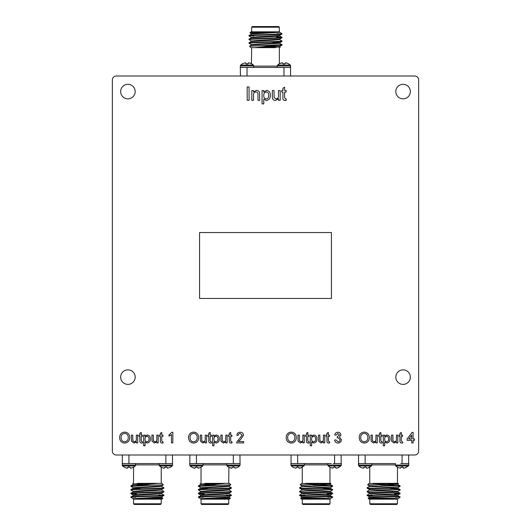 <?xml version="1.0" encoding="UTF-8"?>
<svg xmlns="http://www.w3.org/2000/svg" width="531" height="531" viewBox="0 0 531 531"><rect width="100%" height="100%" fill="white"/><g stroke="black" fill="none" stroke-linecap="round" stroke-linejoin="round"><path stroke-width="0.8" d="M165.851 455.001L165.851 463.57L122.203 463.563L122.575 465.946L135.279 465.946L133.533 467.293L133.54 483.349M127.579 468.103L127.652 467.293L130.201 467.293L130.606 468.236L133.533 467.293M126.464 468.103L124.5 467.293L127.241 468.236M122.575 465.946L124.5 467.293M159.127 463.57L159.499 465.946L172.203 465.946L170.458 467.293L167.53 468.236L167.126 467.293L165.851 467.293L165.851 465.946M164.504 468.103L164.577 467.293L165.851 467.293M163.382 468.103L161.424 467.293L164.165 468.236M159.499 465.946L161.424 467.293M122.203 465.063L135.651 465.063L135.651 463.57M159.127 465.063L172.575 465.063L172.575 463.563L164.497 463.57M172.442 455.001L172.575 465.063L172.203 465.946M134.204 504.45L133.54 503.793L161.232 503.793L160.574 504.45L134.204 504.45M137.476 483.349L161.895 483.349L163.362 484.816L161.464 485.931L133.281 487.73L133.281 488.188L141.684 488.852M132.577 483.655L133.314 484.099M161.232 483.349L161.232 467.287M131.25 497.547L130.905 497.195L131.462 497.195L131.25 497.547L133.314 498.755M131.462 497.195C135.378 496.618 164.895 496.08 163.873 495.509L161.464 496.923L133.281 498.715L133.281 499.173L161.895 499.173L162.911 498.158L161.464 497.308M135.651 497.288L133.195 497.195M133.54 503.793L133.54 499.173L134.044 499.173C139.175 498.821 163.588 498.49 162.911 498.158M161.232 499.173L161.232 503.793M133.314 487.763L130.905 486.356L130.931 485.865L133.314 484.484L153.313 483.349M133.314 491.427L130.905 490.02C129.896 489.409 164.882 488.799 163.873 488.188L163.847 487.697L161.464 486.316M130.905 497.195L133.314 495.476L154.441 494.288L161.49 493.677L161.49 493.226M162.579 495.284L158.948 495.045M136.679 494.188L130.931 493.711L130.931 493.193L133.314 491.812L154.441 490.631L161.49 490.02L161.49 489.562M163.873 495.509L163.847 495.025L161.464 493.644M145.016 490.843L141.684 490.724M130.905 490.02L130.931 489.529L133.314 488.148L154.441 486.967L161.49 486.356L161.49 485.898M130.905 493.677C129.896 493.073 164.882 492.456 163.873 491.852L163.847 491.361L161.464 489.98M130.905 496.883C129.896 496.279 164.882 495.662 163.873 495.051M133.281 495.509L133.281 495.051L140.337 494.441L161.464 493.259L163.873 491.852M130.905 493.226C129.896 492.615 164.882 491.998 163.873 491.394M133.281 491.852L133.281 491.394L140.337 490.783L161.464 489.595L163.873 488.188M130.905 489.562C129.896 488.951 164.882 488.341 163.873 487.73M130.905 486.356L150.353 485.327L138.047 485.327L158.238 483.349M130.905 485.898L138.047 485.327M133.281 499.173L154.441 497.952L161.49 497.341L161.49 496.883M130.281 463.563L128.927 463.563L128.927 455.001M122.336 455.001L122.336 463.556L122.336 455.001M163.362 484.816L150.353 485.327M152.888 493.903L157.807 493.903M143.835 484.83L134.389 484.292M133.314 484.484L133.281 484.066L142.733 483.349M131.389 468.103L133.354 467.293L131.389 468.103M233.341 455.001L233.341 463.57L189.693 463.563L190.065 465.946L202.769 465.946L201.023 467.293L198.103 468.236L197.691 467.293L196.417 467.293L196.417 465.946M195.076 468.103L195.142 467.293L196.417 467.293M193.954 468.103L191.99 467.293L194.738 468.236M190.065 465.946L191.99 467.293M226.618 463.57L226.989 465.946L239.693 465.946L237.948 467.293L235.027 468.236L234.616 467.293L233.341 467.293L233.341 465.946M231.994 468.103L232.067 467.293L233.341 467.293M230.879 468.103L228.914 467.293L231.662 468.236M228.728 483.349L228.914 467.293M189.693 465.063L203.147 465.063L203.147 463.57M226.618 465.063L240.065 465.063L240.065 463.563L231.987 463.57M239.939 455.001L240.065 463.563M201.694 504.45L201.037 503.793L228.728 503.793L228.065 504.45L201.694 504.45M204.966 483.349L229.385 483.349L230.852 484.816L228.954 485.931L200.778 487.73L200.778 488.188L209.181 488.852M200.068 483.655L200.811 484.099M201.037 483.349L201.037 467.287M198.747 497.547L198.395 497.195L198.952 497.195L198.747 497.547L200.811 498.755M230.401 498.158L229.385 499.173L201.534 499.173C206.665 498.821 231.085 498.49 230.401 498.158L228.954 497.308M203.147 497.288L200.691 497.195M228.728 499.173L228.728 503.793M198.952 497.195C202.869 496.618 232.386 496.08 231.363 495.509L228.954 496.923L200.778 498.715L200.778 499.173L201.534 499.173L201.037 499.173L201.037 503.793M200.811 487.763L198.395 486.356L198.421 485.865L200.811 484.484L220.803 483.349M200.811 491.427L198.395 490.02C197.386 489.409 232.372 488.799 231.363 488.188L231.337 487.697L228.954 486.316M198.395 497.195L200.811 495.476L221.931 494.288L228.987 493.677L228.987 493.226M230.076 495.284L226.445 495.045M204.176 494.188L198.421 493.711L198.421 493.193L200.811 491.812L221.931 490.631L228.987 490.02L228.987 489.562M231.363 495.509L231.337 495.025L228.954 493.644M212.506 490.843L209.181 490.724M198.395 490.02L198.421 489.529L200.811 488.148L221.931 486.967L228.987 486.356L228.987 485.898M198.395 493.677C197.386 493.073 232.372 492.456 231.363 491.852L231.337 491.361L228.954 489.98M198.395 496.883C197.386 496.279 232.372 495.662 231.363 495.051M200.778 495.509L200.778 495.051L207.827 494.441L228.954 493.259L231.363 491.852M198.395 493.226C197.386 492.615 232.372 491.998 231.363 491.394M200.778 491.852L200.778 491.394L207.827 490.783L228.954 489.595L231.363 488.188M198.395 489.562C197.386 488.951 232.372 488.341 231.363 487.73M198.395 486.356L217.849 485.327L205.537 485.327L225.735 483.349M198.395 485.898L205.537 485.327M200.778 499.173L221.931 497.952L228.987 497.341L228.987 496.883M197.778 463.563L196.417 463.563L196.417 455.001M189.826 463.563L189.826 455.001M230.852 484.816L217.849 485.327M220.378 493.903L225.297 493.903M211.325 484.83L201.88 484.292M200.811 484.484L200.778 484.066L210.223 483.349M402.073 465.946L395.721 465.946L397.467 467.293L400.394 468.236L400.799 467.293L402.073 467.293L402.073 465.946L408.425 465.946L404.536 468.103L403.421 468.103L403.348 467.293L402.073 467.293M365.149 465.946L358.797 465.946L360.542 467.293L363.469 468.236L363.874 467.293L365.149 467.293L365.149 465.946L371.501 465.946L367.618 468.103L366.496 468.103L366.423 467.293L365.149 467.293M395.349 463.57L395.349 465.063L408.797 465.063L408.797 463.563L400.719 463.57L402.073 463.563L402.073 455.001M358.797 465.946L358.425 463.563L358.425 465.063L371.873 465.063L371.873 463.57M358.425 463.563L395.442 463.57M370.426 504.45L396.796 504.45L397.46 503.793L369.768 503.793L370.426 504.45M378.112 493.903L373.193 493.903M367.638 484.816L392.953 485.327L369.105 483.349L367.638 484.816L369.536 485.931L397.719 487.73L397.719 488.188L389.316 488.852M388.267 483.349L377.687 483.349L397.719 484.524L397.719 484.066L388.267 483.349L398.117 483.349L398.416 483.681L397.686 484.099M397.46 483.349L397.46 467.287M369.768 483.349L369.768 467.287M399.538 497.195L399.75 497.547L400.095 497.195L399.538 497.195C395.622 496.618 366.105 496.08 367.127 495.509L367.153 495.025L369.536 493.644M399.75 497.547L397.686 498.755M369.51 496.883L369.51 497.341L376.559 497.952L397.746 499.173L369.105 499.173L368.089 498.158L369.536 497.308M395.349 497.288L397.805 497.195M368.089 498.158C367.412 498.49 391.825 498.821 396.956 499.173L397.46 499.173L397.46 503.793M369.768 499.173L369.768 503.793M400.095 497.195L397.686 495.476L376.559 494.288L369.51 493.677L369.51 493.226M400.095 496.883C401.104 496.279 366.118 495.662 367.127 495.051M397.719 499.173L397.719 498.715L390.663 498.105L369.536 496.923L367.127 495.509M394.321 494.188L400.095 493.677C401.104 493.073 366.118 492.456 367.127 491.852L367.153 491.361L369.536 489.98M397.719 495.509L397.719 495.051L390.663 494.441L369.536 493.259L367.127 491.852M400.095 493.677L400.069 493.193L397.686 491.812L376.559 490.631L369.51 490.02L369.51 489.562M400.095 493.226C401.104 492.615 366.118 491.998 367.127 491.394M397.686 491.427L400.095 490.02C401.104 489.409 366.118 488.799 367.127 488.188L367.153 487.697L369.536 486.316M397.719 491.852L397.719 491.394L390.663 490.783L369.536 489.595L367.127 488.188M400.095 490.02L400.069 489.529L397.686 488.148L376.559 486.967L369.51 486.356L369.51 485.898M400.095 489.562C401.104 488.951 366.118 488.341 367.127 487.73M397.686 487.763L400.095 486.356L380.647 485.327M400.095 486.356L400.069 485.865L397.686 484.484M400.095 485.898L392.953 485.327M368.421 495.284L372.052 495.045M385.984 490.843L389.316 490.724M371.78 463.57L365.149 463.563L365.149 455.001M377.687 483.349L372.762 483.349M358.558 455.001L358.558 463.563M408.664 463.563L408.664 455.001L408.664 463.563M393.524 483.349L398.423 483.655M387.165 484.83L396.611 484.292M366.509 463.57L365.149 463.563M367.618 468.103L369.576 467.293M366.496 468.103L366.835 468.236M404.536 468.103L406.5 467.293M403.421 468.103L403.759 468.236M334.583 465.946L328.231 465.946L329.977 467.293L332.897 468.236L333.309 467.293L334.583 467.293L334.583 465.946L340.935 465.946L337.046 468.103L335.924 468.103L335.857 467.293L334.583 467.293M297.659 465.946L291.307 465.946L293.052 467.293L295.973 468.236L296.384 467.293L297.659 467.293L297.659 465.946L304.011 465.946L300.121 468.103L299.006 468.103L298.933 467.293L297.659 467.293M327.853 463.57L327.853 465.063L341.307 465.063L341.307 463.563L333.222 463.57L334.583 463.563L334.583 455.001M304.29 463.57L290.935 463.563L290.935 465.063L304.382 465.063L304.382 463.57M331.284 463.57L299.013 463.563M302.935 504.45L329.306 504.45L329.963 503.793L302.272 503.793L302.935 504.45M310.622 493.903L305.703 493.903M300.148 484.816L325.463 485.327L301.615 483.349L300.148 484.816L302.046 485.931L330.222 487.73L330.222 488.188L321.819 488.852M320.777 483.349L310.197 483.349L330.222 484.524L330.222 484.066L320.777 483.349L330.627 483.349L330.926 483.681L330.189 484.099M329.963 483.349L329.963 467.287M302.272 483.349L302.272 467.287M332.048 497.195L332.253 497.547L332.605 497.195L332.048 497.195C328.131 496.618 298.614 496.08 299.637 495.509L299.663 495.025L302.046 493.644M332.253 497.547L330.189 498.755M302.013 496.883L302.013 497.341L309.069 497.952L330.255 499.173L301.615 499.173L300.606 498.138C299.915 498.49 324.335 498.821 329.466 499.173L329.963 499.173L329.963 503.793M327.853 497.288L330.309 497.195M302.272 499.173L302.272 503.793M332.605 497.195L330.189 495.476L309.069 494.288L302.013 493.677L302.013 493.226M332.605 496.883C333.614 496.279 298.628 495.662 299.637 495.051M330.222 499.173L330.222 498.715L323.173 498.105L302.046 496.923L299.637 495.509M326.824 494.188L332.605 493.677C333.614 493.073 298.628 492.456 299.637 491.852L299.663 491.361L302.046 489.98M330.222 495.509L330.222 495.051L323.173 494.441L302.046 493.259L299.637 491.852M332.605 493.677L332.579 493.193L330.189 491.812L309.069 490.631L302.013 490.02L302.013 489.562M332.605 493.226C333.614 492.615 298.628 491.998 299.637 491.394M330.189 491.427L332.605 490.02C333.614 489.409 298.628 488.799 299.637 488.188L299.663 487.697L302.046 486.316M330.222 491.852L330.222 491.394L323.173 490.783L302.046 489.595L299.637 488.188M332.605 490.02L332.579 489.529L330.189 488.148L309.069 486.967L302.013 486.356L302.013 485.898M332.605 489.562C333.614 488.951 298.628 488.341 299.637 487.73M330.189 487.763L332.605 486.356L313.151 485.327M332.605 486.356L332.579 485.865L330.189 484.484M332.605 485.898L325.463 485.327M300.924 495.284L304.555 495.045M318.494 490.843L321.819 490.724M310.197 483.349L305.265 483.349M291.061 455.001L291.061 463.563M341.174 463.563L341.174 455.001M326.034 483.349L330.932 483.655M319.675 484.83L329.12 484.292M300.121 468.103L302.086 467.293M299.006 468.103L299.338 468.236M337.046 468.103L339.01 467.293M335.924 468.103L336.262 468.236M247.041 75.999L247.041 67.43L290.689 67.437L290.318 65.054L277.607 65.054L279.352 63.707L279.346 47.651M285.306 62.897L285.233 63.707L282.684 63.707L282.28 62.764L279.352 63.707M286.428 62.897L288.393 63.707L285.645 62.764M290.318 65.054L288.393 63.707M253.765 67.43L253.393 65.054L240.682 65.054L242.428 63.707L245.355 62.764M248.382 62.897L248.316 63.707L245.767 63.707L245.694 62.897M249.504 62.897L251.468 63.707L248.72 62.764M251.654 47.651L251.468 63.707M290.689 65.937L277.235 65.937L277.235 67.43M253.765 65.937L240.311 65.937L240.311 67.437L249.875 67.43M240.443 75.999L240.311 67.437M278.689 26.55L279.346 27.207L251.654 27.207L252.311 26.55L278.689 26.55M275.41 47.651L250.997 47.651L249.53 46.184L251.428 45.069L279.605 43.27L279.605 42.812L271.202 42.148M280.315 47.345L279.571 46.901M281.636 33.453L281.981 33.805L281.43 33.805L281.636 33.453L279.571 32.245M281.43 33.805C277.507 34.382 247.997 34.92 249.019 35.491L251.428 34.077L279.605 32.285L279.605 31.827L250.997 31.827L249.982 32.842L251.428 33.692M277.235 33.712L279.691 33.805M279.346 27.207L279.346 31.827L278.848 31.827C273.711 32.179 249.298 32.51 249.982 32.842M251.654 31.827L251.654 27.207M279.571 43.237L281.981 44.644L281.954 45.135L279.571 46.516L259.579 47.651M279.571 39.573L281.981 40.98C282.99 41.591 248.01 42.201 249.019 42.812L249.046 43.303L251.428 44.684M281.981 33.805L279.571 35.524L258.451 36.712L251.395 37.323L251.395 37.774M250.307 35.716L253.937 35.955M276.206 36.812L281.954 37.289L281.954 37.807L279.571 39.188L258.451 40.369L251.395 40.98L251.395 41.438M249.019 35.491L249.046 35.975L251.428 37.356M267.876 40.157L271.202 40.276M281.981 40.98L281.954 41.471L279.571 42.852L258.451 44.033L251.395 44.644L251.395 45.102M281.981 37.323C282.99 37.927 248.01 38.544 249.019 39.148L249.046 39.639L251.428 41.02M281.981 34.117C282.99 34.721 248.01 35.338 249.019 35.949M279.605 35.491L279.605 35.949L272.549 36.559L251.428 37.741L249.019 39.148M281.981 37.774C282.99 38.385 248.01 39.002 249.019 39.606M279.605 39.148L279.605 39.606L272.549 40.217L251.428 41.405L249.019 42.812M281.981 41.438C282.99 42.049 248.01 42.659 249.019 43.27M281.981 44.644L262.533 45.673L274.846 45.673L254.648 47.651M281.981 45.102L274.846 45.673M279.605 31.827L258.451 33.048L251.395 33.659L251.395 34.117M281.842 67.43L283.959 67.437L283.959 75.999M290.557 67.437L290.557 75.999M249.53 46.184L262.533 45.673M259.998 37.097L255.079 37.097M269.058 46.17L278.503 46.708M279.571 46.516L279.605 46.934L270.153 47.651M282.618 62.897L282.28 62.764M281.496 62.897L279.532 63.707L281.496 62.897M120.65 91.578A7.268 7.268 0 0 0 127.918 98.846A7.268 7.268 0 0 0 135.186 91.578A7.268 7.268 0 0 0 127.918 84.31A7.268 7.268 0 0 0 120.65 91.578M395.814 377.123A7.268 7.268 0 0 0 403.082 384.391A7.268 7.268 0 0 0 410.35 377.123A7.268 7.268 0 0 0 403.082 369.855A7.268 7.268 0 0 0 395.814 377.123M120.65 377.123A7.268 7.268 0 0 0 127.918 384.391A7.268 7.268 0 0 0 135.186 377.123A7.268 7.268 0 0 0 127.918 369.855A7.268 7.268 0 0 0 120.65 377.123M395.814 91.578A7.268 7.268 0 0 0 403.082 98.846A7.268 7.268 0 0 0 410.35 91.578A7.268 7.268 0 0 0 403.082 84.31A7.268 7.268 0 0 0 395.814 91.578M227.122 442.907L225.755 442.907L225.755 441.633L223.385 443.046L220.903 441.142L220.83 435.115L222.197 435.115L222.277 440.717L223.75 441.812C225.204 441.606 225.867 440.737 225.755 439.203L225.755 435.115L227.122 435.115L227.122 442.907M210.853 441.812L211.391 441.779L211.53 442.927L210.568 443.046C209.187 442.947 208.597 442.17 208.796 440.717L208.796 436.343L207.833 436.343L207.833 435.115L208.796 435.115L208.796 433.216L210.163 432.433L210.163 435.115L211.391 435.115L211.391 436.343L210.163 436.343L210.163 440.763L210.853 441.812M193.616 443.046C190.423 442.735 188.737 440.956 188.551 437.717C188.611 434.305 190.297 432.44 193.623 432.101C196.882 432.433 198.561 434.265 198.674 437.59C198.554 440.909 196.868 442.728 193.616 443.046M162.446 441.812L162.977 441.779L163.117 442.927L162.154 443.046C160.774 442.947 160.183 442.17 160.382 440.717L160.382 436.343L159.426 436.343L159.426 435.115L160.382 435.115L160.382 433.216L161.749 432.433L161.749 435.115L162.977 435.115L162.977 436.343L161.749 436.343L161.749 440.763L162.446 441.812M145.063 445.781L143.695 445.781L143.695 435.115L145.063 435.115L145.063 436.349L147.233 434.975C149.384 435.327 150.439 436.655 150.399 438.951C150.412 441.307 149.304 442.668 147.074 443.046L145.063 441.931L145.063 445.781M137.682 442.907L136.314 442.907L136.314 441.633L133.945 443.046L131.462 441.142L131.389 435.115L132.757 435.115L132.836 440.717L134.31 441.812C135.763 441.606 136.427 440.737 136.314 439.203L136.314 435.115L137.682 435.115L137.682 442.907M285.492 98.939L286.163 98.892L286.335 100.326L285.134 100.472C283.408 100.352 282.671 99.383 282.917 97.565L282.917 92.095L281.722 92.095L281.722 90.562L282.917 90.562L282.917 88.186L284.623 87.217L284.623 90.562L286.163 90.562L286.163 92.095L284.623 92.095L284.623 97.624L285.492 98.939M263.768 103.89L262.062 103.89L262.062 90.562L263.768 90.562L263.768 92.109L266.476 90.389C269.171 90.834 270.491 92.487 270.438 95.361C270.452 98.301 269.071 100.007 266.277 100.472L263.768 99.078L263.768 103.89M231.37 441.812L231.908 441.779L232.04 442.927L231.078 443.046C229.704 442.947 229.113 442.17 229.306 440.717L229.306 436.343L228.35 436.343L228.35 435.115L229.306 435.115L229.306 433.216L230.673 432.433L230.673 435.115L231.908 435.115L231.908 436.343L230.673 436.343L230.673 440.763L231.37 441.812M291.26 443.046C288.067 442.735 286.382 440.956 286.202 437.717C286.255 434.305 287.941 432.44 291.267 432.101C294.526 432.433 296.212 434.265 296.318 437.59C296.205 440.909 294.519 442.728 291.26 443.046M308.504 441.812L309.035 441.779L309.175 442.927L308.212 443.046C306.838 442.947 306.248 442.17 306.44 440.717L306.44 436.343L305.484 436.343L305.484 435.115L306.44 435.115L306.44 433.216L307.807 432.433L307.807 435.115L309.035 435.115L309.035 436.343L307.807 436.343L307.807 440.763L308.504 441.812M324.766 442.907L323.399 442.907L323.399 441.633L321.029 443.046L318.554 441.142L318.474 435.115L319.841 435.115L319.921 440.717L321.394 441.812C322.848 441.606 323.518 440.737 323.399 439.203L323.399 435.115L324.766 435.115L324.766 442.907M337.928 443.046C336.017 442.934 334.908 441.931 334.61 440.033L335.977 439.9L337.981 441.812C339.296 441.719 339.993 441.009 340.086 439.688L338.081 437.703L337.198 437.849L337.338 436.615L339.535 434.995L337.915 433.469L336.116 435.115L334.749 434.975C335.088 433.25 336.13 432.334 337.869 432.241C339.654 432.314 340.67 433.216 340.902 434.949L339.448 437.066L341.453 439.695C341.227 441.799 340.059 442.914 337.928 443.046M377.282 442.907L375.915 442.907L375.915 441.633L373.545 443.046L371.069 441.142L370.99 435.115L372.357 435.115L372.437 440.717L373.91 441.812C375.364 441.606 376.034 440.737 375.915 439.203L375.915 435.115L377.282 435.115L377.282 442.907M384.67 445.781L383.296 445.781L383.296 435.115L384.67 435.115L384.67 436.349L386.833 434.975C388.984 435.327 390.039 436.655 390 438.951C390.013 441.307 388.904 442.668 386.674 443.046L384.67 441.931L384.67 445.781M402.047 441.812L402.584 441.779L402.717 442.927L401.755 443.046C400.381 442.947 399.79 442.17 399.982 440.717L399.982 436.343L399.027 436.343L399.027 435.115L399.982 435.115L399.982 433.216L401.35 432.433L401.35 435.115L402.584 435.115L402.584 436.343L401.35 436.343L401.35 440.763L402.047 441.812M249.066 100.306L247.187 100.306L247.187 86.971L249.066 86.971L249.066 100.306M112.346 79.955L112.346 451.045A3.956 3.956 0 0 0 116.302 455.001L414.698 455.001A3.956 3.956 0 0 0 418.654 451.045L418.654 79.955A3.956 3.956 0 0 0 414.698 75.999L116.302 75.999A3.956 3.956 0 0 0 112.346 79.955M413.111 442.907L411.744 442.907L411.744 440.312L407.098 440.312L407.098 438.938L412.156 432.373L413.111 432.373L413.111 438.938L414.479 438.938L414.479 440.312L413.111 440.312L413.111 442.907M397.799 442.907L396.425 442.907L396.425 441.633L394.055 443.046L391.579 441.142L391.506 435.115L392.874 435.115L392.953 440.717L394.427 441.812C395.88 441.606 396.544 440.737 396.425 439.203L396.425 435.115L397.799 435.115L397.799 442.907M381.53 441.812L382.068 441.779L382.207 442.927L381.238 443.046C379.864 442.947 379.273 442.17 379.473 440.717L379.473 436.343L378.51 436.343L378.51 435.115L379.473 435.115L379.473 433.216L380.84 432.433L380.84 435.115L382.068 435.115L382.068 436.343L380.84 436.343L380.84 440.763L381.53 441.812M364.293 443.046C361.1 442.735 359.414 440.956 359.228 437.717C359.281 434.305 360.974 432.44 364.293 432.101C367.558 432.433 369.237 434.265 369.35 437.59C369.231 440.909 367.545 442.728 364.293 443.046M329.014 441.812L329.552 441.779L329.691 442.927L328.729 443.046C327.348 442.947 326.757 442.17 326.957 440.717L326.957 436.343L325.994 436.343L325.994 435.115L326.957 435.115L326.957 433.216L328.324 432.433L328.324 435.115L329.552 435.115L329.552 436.343L328.324 436.343L328.324 440.763L329.014 441.812M311.637 445.781L310.27 445.781L310.27 435.115L311.637 435.115L311.637 436.349L313.801 434.975C315.958 435.327 317.014 436.655 316.974 438.951C316.987 441.307 315.879 442.668 313.642 443.046L311.637 441.931L311.637 445.781M304.25 442.907L302.882 442.907L302.882 441.633L300.513 443.046L298.037 441.142L297.964 435.115L299.331 435.115L299.411 440.717L300.885 441.812C302.338 441.606 303.002 440.737 302.882 439.203L302.882 435.115L304.25 435.115L304.25 442.907M238.452 441.54L243.669 441.54L243.669 442.907L236.693 442.907L236.839 441.958L242.163 435.194L240.218 433.469C238.963 433.508 238.293 434.146 238.2 435.387L236.833 435.247C237.098 433.276 238.24 432.274 240.251 432.241C242.216 432.287 243.311 433.269 243.53 435.188L240.57 439.562L238.452 441.54M253.513 100.306L251.8 100.306L251.8 90.562L253.513 90.562L253.513 91.916L256.48 90.389C258.139 90.389 259.174 91.173 259.579 92.746L259.666 100.306L257.96 100.306L257.96 94.485C258.099 92.965 257.449 92.109 256.002 91.929C254.223 92.155 253.393 93.204 253.513 95.076L253.513 100.306M280.182 100.306L278.47 100.306L278.47 98.713L275.509 100.472C273.85 100.459 272.815 99.669 272.416 98.102L272.317 90.562L274.029 90.562L274.129 97.565L275.967 98.939C277.786 98.673 278.622 97.585 278.47 95.68L278.47 90.562L280.182 90.562L280.182 100.306M124.685 443.046C121.499 442.735 119.807 440.956 119.628 437.717C119.681 434.305 121.367 432.44 124.692 432.101C127.951 432.433 129.637 434.265 129.75 437.59C129.63 440.909 127.944 442.728 124.685 443.046M141.93 441.812L142.467 441.779L142.6 442.927L141.638 443.046C140.264 442.947 139.673 442.17 139.865 440.717L139.865 436.343L138.91 436.343L138.91 435.115L139.865 435.115L139.865 433.216L141.233 432.433L141.233 435.115L142.467 435.115L142.467 436.343L141.233 436.343L141.233 440.763L141.93 441.812M158.192 442.907L156.824 442.907L156.824 441.633L154.455 443.046L151.979 441.142L151.899 435.115L153.267 435.115L153.346 440.717L154.82 441.812C156.273 441.606 156.944 440.737 156.824 439.203L156.824 435.115L158.192 435.115L158.192 442.907M172.827 432.241L172.827 442.907L171.46 442.907L171.46 434.597L168.997 436.17L168.997 434.909L171.944 432.241L172.827 432.241M206.605 442.907L205.238 442.907L205.238 441.633L202.869 443.046L200.393 441.142L200.313 435.115L201.68 435.115L201.76 440.717L203.234 441.812C204.687 441.606 205.358 440.737 205.238 439.203L205.238 435.115L206.605 435.115L206.605 442.907M213.993 445.781L212.626 445.781L212.626 435.115L213.993 435.115L213.993 436.349L216.157 434.975C218.307 435.327 219.363 436.655 219.323 438.951C219.336 441.307 218.228 442.668 215.998 443.046L213.993 441.931L213.993 445.781M408.784 438.938L411.744 438.938L411.744 435.101L408.784 438.938M386.681 436.203C385.26 436.562 384.583 437.517 384.67 439.071C384.57 440.597 385.221 441.513 386.628 441.812C388.068 441.493 388.738 440.544 388.632 438.971C388.725 437.451 388.075 436.528 386.681 436.203M364.306 433.336C361.823 433.668 360.629 435.135 360.735 437.73C360.755 440.159 361.936 441.52 364.286 441.812C366.682 441.493 367.87 440.086 367.844 437.577C367.87 435.088 366.689 433.668 364.306 433.336M313.655 436.203C312.228 436.562 311.558 437.517 311.637 439.071C311.538 440.597 312.195 441.513 313.595 441.812C315.036 441.493 315.706 440.544 315.6 438.971C315.693 437.451 315.042 436.528 313.655 436.203M291.273 433.336C288.791 433.668 287.603 435.135 287.702 437.73C287.729 440.159 288.91 441.52 291.253 441.812C293.656 441.493 294.844 440.086 294.818 437.577C294.838 435.088 293.656 433.668 291.273 433.336M266.29 91.929C264.511 92.367 263.668 93.562 263.768 95.514C263.648 97.419 264.465 98.56 266.217 98.939C268.022 98.534 268.859 97.352 268.726 95.381C268.839 93.483 268.029 92.328 266.29 91.929M124.699 433.336C122.216 433.668 121.028 435.135 121.128 437.73C121.154 440.159 122.336 441.52 124.679 441.812C127.082 441.493 128.27 440.086 128.243 437.577C128.263 435.088 127.082 433.668 124.699 433.336M147.08 436.203C145.653 436.562 144.983 437.517 145.063 439.071C144.97 440.597 145.62 441.513 147.021 441.812C148.468 441.493 149.131 440.544 149.032 438.971C149.118 437.451 148.474 436.528 147.08 436.203M193.629 433.336C191.147 433.668 189.952 435.135 190.058 437.73C190.078 440.159 191.266 441.52 193.609 441.812C196.005 441.493 197.193 440.086 197.167 437.577C197.193 435.088 196.012 433.668 193.629 433.336M216.004 436.203C214.584 436.562 213.913 437.517 213.993 439.071C213.893 440.597 214.551 441.513 215.951 441.812C217.391 441.493 218.062 440.544 217.956 438.971C218.049 437.451 217.398 436.528 216.004 436.203M331.437 298.468L331.437 232.532L199.563 232.532L199.563 298.468L331.437 298.468M128.927 467.293L128.927 465.946M159.127 464.89L135.651 464.89M226.618 464.89L203.147 464.89M371.873 464.89L395.349 464.89M304.382 464.89L327.853 464.89M297.659 463.563L297.659 455.001M283.959 63.707L283.959 65.054M247.041 63.707L247.041 65.054M253.765 66.109L277.235 66.109M135.651 465.063L135.279 465.946M130.931 493.711L133.314 495.091M203.147 465.063L202.769 465.946M226.989 465.946L228.735 467.293M240.065 465.063L239.693 465.946M198.421 493.711L200.811 495.091M408.797 465.063L408.425 465.946M371.873 465.063L371.501 465.946M400.069 493.711L397.686 495.091M395.349 465.063L395.721 465.946M341.307 465.063L340.935 465.946M304.382 465.063L304.011 465.946M332.579 493.711L330.189 495.091M302.046 497.308L300.606 498.138M290.935 465.063L291.307 465.946M327.853 465.063L328.231 465.946M277.235 65.937L277.607 65.054M253.393 65.054L251.648 63.707M240.311 65.937L240.682 65.054M281.954 37.289L279.571 35.909"/></g></svg>
